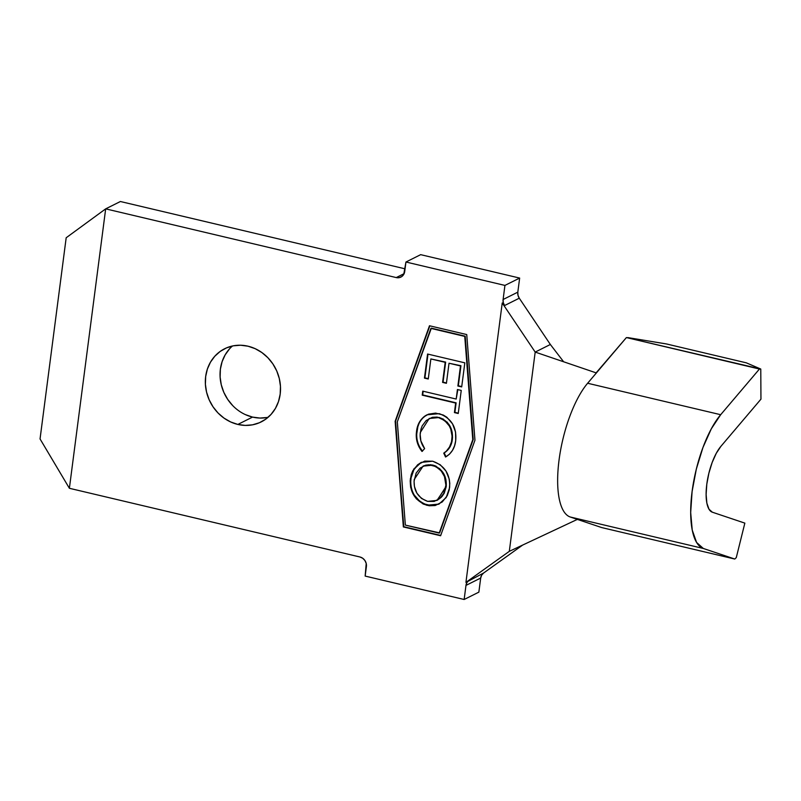 <?xml version="1.0" encoding="UTF-8"?>
<svg xmlns="http://www.w3.org/2000/svg" width="801" height="801" viewBox="0 0 801 801"><rect width="100%" height="100%" fill="white"/><g stroke="black" fill="none" stroke-linecap="round" stroke-linejoin="round"><path stroke-width="1.2" d="M245.386 414.618L252.555 417.091L237.847 424.44A40.901 36.726 63.4 0 1 205.977 389.336A40.901 36.726 63.4 0 1 224.65 348.735A40.901 36.726 63.4 0 1 248.01 346.202L240.64 345.231L233.361 345.812L226.453 347.904L220.175 351.429L214.778 356.265L210.453 362.212L207.379 369.051L205.677 376.51L205.396 384.31L206.568 392.15L209.131 399.729L212.996 406.758L218.002 412.956L223.98 418.092L230.678 421.967L237.847 424.44L245.216 425.411L252.495 424.83L259.404 422.738L265.682 419.213L271.078 414.377L275.404 408.43L278.478 401.591L280.18 394.132L280.46 386.332L279.289 378.493L276.725 370.913L272.861 363.884L267.844 357.687L261.877 352.55L255.179 348.675L248.01 346.202A40.901 36.726 63.4 0 1 279.879 381.306A40.901 36.726 63.4 0 1 261.206 421.907A40.901 36.726 63.4 0 1 237.847 424.44L252.555 417.091A40.901 36.726 -116.6 0 0 268.105 417.301M405.356 525.106L397.316 421.827L430.898 328.39L464.74 336.4L472.78 439.669L439.188 533.106L405.356 525.106L397.316 421.827L431.359 328.16L465.201 336.17L473.241 439.439L439.649 532.875L405.356 525.106M456.19 399.048L422.748 391.138L422.227 395.153L455.659 403.063L454.427 412.585L458.242 413.496L461.246 390.417L457.421 389.516L456.19 399.048L457.842 389.616L456.19 399.048L422.748 391.138L422.227 395.153L455.659 403.063L454.427 412.585L458.242 413.496L461.246 390.417L457.421 389.516L456.19 399.048M432.68 461.206L424.72 461.116L417.752 464.65L412.745 470.828L411.243 474.653L410.192 480.86L410.653 487.288L413.877 495.378L416.45 498.903L423.218 504.039L429.156 505.761L435.183 505.531L442.232 501.977L447.248 495.689L449.251 489.761L449.792 483.424L449.251 479.148L446.017 471.088L440.21 464.73L432.68 461.206L421.216 462.387L413.827 468.985L410.392 478.748C409.481 492.064 415.068 500.935 427.133 505.381L438.818 504.219L446.207 497.521L449.601 487.669C450.392 474.392 444.755 465.571 432.68 461.206M455.699 440.66L455.559 432.059L452.515 423.829L446.838 417.231L443.193 415.008L435.584 413.106L428.475 414.167L423.479 417.131L419.233 422.447L416.941 429.026L416.31 436.695L417.131 441.942L419.033 446.968L421.987 451.444L424.64 448.63L420.845 440.88L420.165 434.522L421.016 429.026L422.197 425.822L426.172 420.545L431.879 417.521L438.477 417.601L444.655 420.525L449.281 425.892L450.773 429.166L452.084 436.134L451.544 441.711L449.331 447.509L446.878 450.713L443.744 453.156L445.546 457.011L449.481 454.177L452.535 450.292L454.598 445.696L455.699 440.66C456.88 427.213 451.394 418.202 439.248 413.656L427.033 414.798L425.281 415.789C420.155 419.444 417.241 424.67 416.53 431.459C415.519 438.788 417.341 445.446 421.987 451.444L424.64 448.63C421.036 443.704 419.604 438.297 420.345 432.43L429.206 418.492L438.477 417.601C448.33 421.316 452.805 428.655 451.904 439.619C451.173 445.626 448.46 450.132 443.744 453.156L445.546 457.011C451.464 453.516 454.848 448.059 455.699 440.66M427.574 354.032L424.45 378.102L428.265 379.003L430.868 358.948L445.196 362.332L442.593 382.397L446.417 383.299L449.021 363.233L460.485 365.947L457.882 386.012L461.696 386.913L464.83 362.833L427.574 354.032L424.45 378.102L428.265 379.003L430.868 358.948L445.196 362.332L442.593 382.397L446.417 383.299L449.021 363.233L460.485 365.947L457.882 386.012L461.696 386.913L464.83 362.833L427.574 354.032M577.361 519.388L509.306 551.338L465.932 582.397L509.306 551.338L577.361 519.388L570.262 517.005L703.308 548.465L734.777 559.038L601.731 527.579L570.262 517.005A73.612 25.912 -76.7 0 1 559.048 460.074A73.612 25.912 103.3 0 0 570.262 517.005L703.308 548.465A73.612 25.912 -76.7 0 1 692.094 491.534A73.612 25.912 -76.7 0 1 720.68 414.708L587.634 383.248A73.612 25.912 103.3 0 0 559.048 460.074A73.612 25.912 -76.7 0 1 587.634 383.248L626.402 337.571L759.448 369.031L720.68 414.708L587.634 383.248L596.375 372.946L535.188 352.08L550.357 344.49L519.278 298.202L550.357 344.49L563.644 361.782L550.357 344.49L535.188 352.08L502.227 302.978L535.188 352.08L596.375 372.946M577.962 519.589L601.731 527.579L734.777 559.038L736.279 557.616L744.85 523.123L712.319 512.189L709.015 509.226L706.872 503.138L706.112 494.507L706.802 484.184L708.885 473.161L712.149 462.517L716.274 453.296L720.87 446.377L760.95 399.158L760.77 369.041L759.448 369.031L720.68 414.708L711.338 428.765L702.948 447.509L696.319 469.136L692.094 491.534L690.682 512.52L692.224 530.052L696.58 542.437L703.308 548.465L734.777 559.038L736.279 557.616L744.85 523.123L712.319 512.189A36.225 12.746 -76.7 0 1 706.802 484.184A36.225 12.746 -76.7 0 1 720.87 446.377L760.95 399.158L760.77 369.041L626.402 337.571L596.114 372.865M504.93 285.416L503.108 299.504L517.816 292.155L519.649 278.067L504.93 285.416L503.108 299.504L503.288 302.628L504.57 305.551L502.227 302.978L504.57 305.551A8.18 7.349 63.4 0 1 503.108 299.504L517.816 292.155L517.997 295.279L519.278 298.202L504.57 305.551L519.278 298.202A8.18 7.349 -116.6 0 1 517.816 292.155L519.649 278.067L504.93 285.416L405.947 262.017L504.93 285.416M120.39 201.512L405.066 268.826L120.39 201.512L105.672 208.861L396.245 277.577L399.178 277.657L401.812 276.525L403.754 274.373L405.947 262.017L404.715 271.509A8.18 7.349 63.4 0 1 400.921 277.066A8.18 7.349 63.4 0 1 396.245 277.577L105.672 208.861L120.39 201.512M420.665 254.658L519.649 278.067L420.665 254.658L405.947 262.017L420.665 254.658M522.622 545.091L483.584 573.035L481.641 575.188L480.69 578.052L478.858 592.139L480.69 578.052L465.972 585.401L464.149 599.488L365.156 576.079L366.217 563.453L364.926 560.53L362.733 558.267L359.959 556.995L69.387 488.29L105.672 208.861L66.183 237.757L40.05 438.938L69.387 488.29L359.959 556.995A8.18 7.349 63.4 0 1 366.387 566.577L365.156 576.079L464.149 599.488L478.858 592.139L464.149 599.488L465.972 585.401A8.18 7.349 63.4 0 1 468.875 580.385L466.933 582.547L465.972 585.401L480.69 578.052A8.18 7.349 -116.6 0 1 483.584 573.035L522.622 545.091M232.47 345.992A40.901 36.726 -116.6 0 0 221.707 386.452A40.901 36.726 -116.6 0 0 252.555 417.091L259.925 418.052L267.204 417.481M229.486 348.916L225.171 354.863L222.097 361.702L220.385 369.161L220.115 376.961L221.276 384.8L223.839 392.38L227.704 399.399L232.721 405.596M466.392 582.167L483.584 573.035L466.392 582.167M440.61 535.749L474.963 440.19L466.743 334.568L429.486 325.757L395.133 421.316L403.354 526.938L440.61 535.749L403.354 526.938L395.594 421.086L403.354 526.938L440.72 535.438L403.814 526.708L395.133 421.316L429.486 325.757L466.743 334.568L474.963 440.19L440.61 535.749M404.135 273.632L396.245 277.577L404.135 273.632M40.05 438.938L66.183 237.757L105.672 208.861L69.387 488.29L40.05 438.938M465.932 582.397L502.227 302.978L465.932 582.397M509.306 551.338L535.188 352.08L509.306 551.338M627.724 337.581L666.472 343.959L746.302 362.833L666.472 343.959L627.724 337.581M746.302 362.833L760.77 369.041L746.302 362.833M429.837 325.837L395.594 421.086L429.837 325.837M430.898 328.39L465.201 336.17L430.898 328.39M464.74 336.4L472.78 439.669L464.74 336.4M472.78 439.669L439.188 533.106L472.78 439.669M439.068 504.089L427.594 505.151C415.519 500.705 409.942 491.834 410.853 478.527L414.157 468.955L421.276 462.367M421.446 462.277L418.212 464.42L413.206 470.598L411.193 476.445L410.623 482.853M412.024 490.332L413.266 493.236M414.307 495.108L420.155 501.716M423.619 503.789L431.719 505.691M423.298 466.032L432.64 464.991C442.412 468.635 446.938 475.874 446.217 486.728L444.235 493.156L442.002 496.51M423.879 465.741L431.018 464.7M434.472 465.541L436.315 466.342M439.509 468.475L443.664 473.621M444.915 476.325L445.937 479.769L446.217 486.728L436.976 500.405L427.654 501.376C417.832 497.701 413.356 490.402 414.227 479.499L423.068 466.132L432.18 465.221C441.952 468.855 446.477 476.104 445.756 486.958L437.206 500.285M441.341 497.241L437.376 500.204M427.654 501.376L421.506 498.462L416.87 493.156L414.427 486.477L414.067 481.221L416.14 473.101L420.145 468.074L425.742 465.151L428.925 464.8L435.794 466.542L441.191 470.898L444.475 476.595L445.907 485.236L443.774 493.386L439.789 498.512L434.142 501.436L427.654 501.376M444.205 452.915L445.997 456.76L444.205 452.925L443.744 453.156L444.205 452.925C448.92 449.912 451.634 445.396 452.355 439.389L451.904 439.619L452.355 439.389C453.266 428.425 448.79 421.086 438.938 417.371L429.376 418.412M419.494 446.738L422.447 451.213C417.802 445.216 415.979 438.558 416.991 431.228L416.53 431.459L416.991 431.228C417.701 424.44 420.615 419.213 425.742 415.559L422.247 418.553M421.306 419.694L419.654 422.287M418.853 424.009L418.062 426.202M417.792 427.153L416.76 433.882M432.34 417.291L437.296 417.061M438.938 417.371L443.574 419.243M447.018 421.997L447.509 422.527M449.001 424.47L452.175 432.38L452.525 437.656L451.444 443.544M450.753 445.376L445.827 451.824M458.292 413.166L454.427 412.585L456.119 402.833L422.227 395.153L423.168 391.238L422.688 394.923L456.119 402.833L454.888 412.355L458.292 413.166M461.746 386.583L457.882 386.012L460.945 365.717L449.021 363.233L460.945 365.717L458.342 385.782L461.746 386.583M446.457 382.968L442.593 382.397L445.656 362.102L430.868 358.948L445.656 362.102L443.053 382.167L446.457 382.968M428.315 378.673L424.45 378.102L427.994 354.132L424.91 377.872L428.315 378.673M577.271 519.428L577.952 519.639"/></g></svg>
